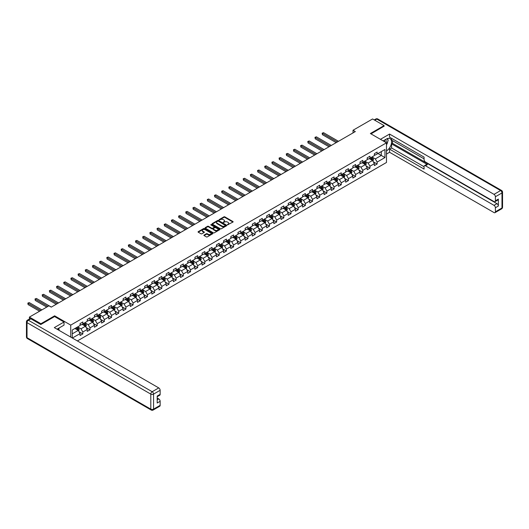 <?xml version="1.0" encoding="UTF-8"?>
<svg xmlns="http://www.w3.org/2000/svg" width="529" height="529" viewBox="0 0 529 529"><rect width="100%" height="100%" fill="white"/><g stroke="black" fill="none" stroke-linecap="round" stroke-linejoin="round"><path stroke-width="0.79" d="M227.516 224.838L232.952 222.068A0.641 0.37 0 0 0 232.952 221.545L224.818 216.85A0.641 0.37 0 0 0 223.912 216.85L219.118 219.621L219.118 219.985L220.368 219.628A2.043 1.177 0 0 1 223.258 219.628L223.939 220.018A2.043 1.177 0 0 1 224.534 220.851A2.043 1.177 0 0 1 223.939 221.691L223.317 222.411L224.574 222.054A2.043 1.177 0 0 1 227.463 222.054L228.138 222.444A2.043 1.177 0 0 1 228.74 223.278A2.043 1.177 0 0 1 228.138 224.111L227.516 224.468M204.088 235.055A0.641 0.37 0 0 0 204.088 235.57L206.37 236.893A0.641 0.37 0 0 0 207.269 236.893L212.598 233.811A0.641 0.37 0 0 0 212.598 233.289L204.472 228.601A0.641 0.37 0 0 0 203.566 228.601L198.236 231.676A0.641 0.37 0 0 0 198.236 232.198L200.994 233.785A0.641 0.37 0 0 0 201.899 233.785L204.181 232.469A0.641 0.37 0 0 0 204.181 231.947L202.812 231.16A1.706 0.985 0 0 1 202.309 230.459A1.706 0.985 0 0 1 203.367 229.553A1.706 0.985 0 0 1 205.226 229.765L210.582 232.853A1.706 0.985 0 0 1 211.084 233.553A1.706 0.985 0 0 1 210.026 234.466A1.706 0.985 0 0 1 208.162 234.248L207.269 233.732A0.641 0.37 0 0 0 206.37 233.732L204.088 235.055L204.088 235.57L206.37 234.268L206.37 233.732M54.632 316.587L54.632 315.82L40.918 323.735L29.412 317.089L29.412 319.007M54.632 315.82L70.734 325.117L386.481 142.817L386.481 162.476L77.386 340.934M384.087 126.325L384.087 125.604L370.379 133.52L386.481 142.817M384.087 125.604L372.588 118.965L353.028 130.253L353.028 132.911M29.412 317.089L48.972 305.802L51.273 307.131L355.329 131.582L353.028 130.253M220.414 228.779A0.641 0.37 0 0 0 221.32 228.779L226.65 225.704A0.641 0.37 0 0 0 226.65 225.182L218.517 220.487A0.641 0.37 0 0 0 217.617 220.487L212.288 223.562A0.641 0.37 0 0 0 212.288 224.084L220.414 228.779M210.906 224.931L211.362 224.997L211.362 224.461L219.628 229.236A0.641 0.37 0 0 1 219.628 229.758L214.298 232.833A0.641 0.37 0 0 1 213.392 232.833L205.265 228.144L205.265 227.622A0.641 0.37 0 0 0 205.265 228.144M205.265 227.622L207.54 226.306A0.641 0.37 0 0 1 208.446 226.306L211.745 228.204A0.641 0.37 0 0 0 212.645 228.204L214.159 227.331A0.641 0.37 0 0 0 214.159 226.809L210.727 224.832L211.362 224.461M70.734 337.099L70.734 325.117M78.993 331.716L82.835 333.938L82.835 331.994L87.252 329.448L87.252 331.385L90.016 329.792L90.016 327.854L94.433 325.302L94.433 327.239L97.191 325.646L97.191 323.708L101.608 321.156L101.608 323.093L104.372 321.5L104.372 319.562L108.789 317.01L108.789 318.954L111.546 317.36L111.546 315.416L115.97 312.87L115.97 314.808L118.727 313.214L118.727 311.277L123.145 308.724L123.145 310.662L125.909 309.068L125.909 307.131L130.326 304.578L130.326 306.516L133.083 304.922L133.083 302.985L137.5 300.432L137.5 302.376L140.264 300.783L140.264 298.839L144.681 296.293L144.681 298.23L147.439 296.637L147.439 294.699L151.856 292.147L151.856 294.084L154.62 292.491L154.62 290.553L159.037 288.001L159.037 289.945L161.795 288.345L161.795 286.407L166.212 283.861L166.212 285.799L168.976 284.205L168.976 282.261L173.393 279.715L173.393 281.653L176.15 280.059L176.15 278.122L180.568 275.569L180.568 277.507L183.332 275.913L183.332 273.976L187.749 271.423L187.749 273.367L190.513 271.774L190.513 269.83L194.93 267.284L194.93 269.221L197.687 267.628L197.687 265.69L202.104 263.138L202.104 265.075L204.868 263.482L204.868 261.544L209.286 258.992L209.286 260.929L212.043 259.336L212.043 257.398L216.46 254.846L216.46 256.79L219.224 255.196L219.224 253.252L223.641 250.706L223.641 252.644L226.399 251.05L226.399 249.113L230.816 246.56L230.816 248.498L233.58 246.904L233.58 244.967L237.997 242.414L237.997 244.352L240.755 242.758L240.755 240.821L245.172 238.268L245.172 240.212L247.936 238.619L247.936 236.675L252.353 234.129L252.353 236.066L255.11 234.473L255.11 232.535L259.527 229.983L259.527 231.92L262.291 230.327L262.291 228.389L266.709 225.837L266.709 227.774L269.473 226.181L269.473 224.243L273.89 221.691L273.89 223.635L276.647 222.041L276.647 220.097L281.064 217.551L281.064 219.489L283.828 217.895L283.828 215.958L288.245 213.405L288.245 215.343L291.003 213.749L291.003 211.812L295.42 209.259L295.42 211.203L298.184 209.61L298.184 207.666L302.601 205.12L302.601 207.057L305.359 205.464L305.359 203.52L309.776 200.974L309.776 202.911L312.54 201.318L312.54 199.38L316.957 196.828L316.957 198.765L319.714 197.172L319.714 195.234L324.132 192.682L324.132 194.626L326.896 193.032L326.896 191.088L331.313 188.542L331.313 190.48L334.07 188.886L334.07 186.949L338.487 184.396L338.487 186.334L341.251 184.74L341.251 182.803L345.668 180.25L345.668 182.188L348.432 180.594L348.432 178.657L352.85 176.104L352.85 178.048L355.607 176.455L355.607 174.51L360.024 171.965L360.024 173.902L362.788 172.309L362.788 170.371L367.205 167.819L367.205 169.756L369.963 168.162L369.963 166.225L374.38 163.673L374.38 165.61L377.144 164.016L377.144 162.079L384.967 157.563L384.967 149.489L381.283 151.611L381.283 155.44L384.967 157.563M82.835 333.938L80.077 335.531L80.077 333.587L72.367 338.038M72.255 337.971L72.255 330.03L80.077 325.514L80.077 323.576L82.835 321.982L82.835 323.92L87.252 321.368L87.252 319.43L90.016 317.836L90.016 319.774L94.433 317.228L94.433 315.284L97.191 313.69L97.191 315.628L101.608 313.082L101.608 311.138L104.372 309.544L104.372 311.488L108.789 308.936L108.789 306.999L111.546 305.405L111.546 307.342L115.97 304.79L115.97 302.853L118.727 301.259L118.727 303.196L123.145 300.651L123.145 298.706L125.909 297.113L125.909 299.057L130.326 296.505L130.326 294.567L133.083 292.967L133.083 294.911L137.5 292.358L137.5 290.421L140.264 288.827L140.264 290.765L144.681 288.212L144.681 286.275L147.439 284.681L147.439 286.619L151.856 284.073L151.856 282.129L154.62 280.535L154.62 282.479L159.037 279.927L159.037 277.989L161.795 276.396L161.795 278.333L166.212 275.781L166.212 273.843L168.976 272.25L168.976 274.187L173.393 271.635L173.393 269.697L176.15 268.104L176.15 270.041L180.568 267.495L180.568 265.551L183.332 263.958L183.332 265.902L187.749 263.349L187.749 261.412L190.513 259.818L190.513 261.756L194.93 259.203L194.93 257.266L197.687 255.672L197.687 257.61L202.104 255.057L202.104 253.12L204.868 251.526L204.868 253.464L209.286 250.918L209.286 248.974L212.043 247.38L212.043 249.324L216.46 246.772L216.46 244.834L219.224 243.241L219.224 245.178L223.641 242.626L223.641 240.688L226.399 239.095L226.399 241.032L230.816 238.486L230.816 236.542L233.58 234.949L233.58 236.886L237.997 234.34L237.997 232.403L240.755 230.803L240.755 232.747L245.172 230.194L245.172 228.257L247.936 226.663L247.936 228.601L252.353 226.048L252.353 224.111L255.11 222.517L255.11 224.455L259.527 221.909L259.527 219.965L262.291 218.371L262.291 220.315L266.709 217.763L266.709 215.825L269.473 214.232L269.473 216.169L273.89 213.617L273.89 211.679L276.647 210.086L276.647 212.023L281.064 209.471L281.064 207.533L283.828 205.94L283.828 207.877L288.245 205.331L288.245 203.387L291.003 201.794L291.003 203.738L295.42 201.185L295.42 199.248L298.184 197.654L298.184 199.592L302.601 197.039L302.601 195.102L305.359 193.508L305.359 195.446L309.776 192.893L309.776 190.956L312.54 189.362L312.54 191.3L316.957 188.754L316.957 186.81L319.714 185.216L319.714 187.16L324.132 184.608L324.132 182.67L326.896 181.077L326.896 183.014L331.313 180.462L331.313 178.524L334.07 176.931L334.07 178.868L338.487 176.322L338.487 174.378L341.251 172.785L341.251 174.722L345.668 172.176L345.668 170.232L348.432 168.639L348.432 170.583L352.85 168.03L352.85 166.093L355.607 164.499L355.607 166.437L360.024 163.884L360.024 161.947L362.788 160.353L362.788 162.291L367.205 159.745L367.205 157.801L369.963 156.207L369.963 158.151L374.38 155.599L374.38 153.661L377.144 152.068L377.144 154.005L384.967 149.489M82.101 324.343L85.414 326.254L80.997 328.807L77.684 326.896M80.077 324.449L80.997 324.985L82.835 323.92M80.997 328.807L82.835 331.994M85.414 326.254L87.252 329.448M89.275 320.197L92.595 322.115L88.178 324.661L84.858 322.75M87.252 320.31L88.178 320.839L90.016 319.774M88.178 324.661L90.016 327.854M92.595 322.115L94.433 325.302M96.457 316.058L99.769 317.969L95.352 320.521L92.039 318.603M94.433 316.163L95.352 316.692L97.191 315.628M95.352 320.521L97.191 323.708M99.769 317.969L101.608 321.156M103.638 311.912L106.951 313.823L102.533 316.375L99.221 314.464M101.608 312.017L102.533 312.546L104.372 311.488M102.533 316.375L104.372 319.562M106.951 313.823L108.789 317.01M110.812 307.766L114.125 309.683L109.708 312.229L106.395 310.318M108.789 307.871L109.708 308.407L111.546 307.342M109.708 312.229L111.546 315.416M114.125 309.683L115.97 312.87M117.993 303.626L121.306 305.537L116.889 308.083L113.576 306.172M115.97 303.732L116.889 304.261L118.727 303.196M116.889 308.083L118.727 311.277M121.306 305.537L123.145 308.724M125.168 299.48L128.481 301.391L124.064 303.944L120.751 302.026M123.145 299.586L124.064 300.115L125.909 299.057M124.064 303.944L125.909 307.131M128.481 301.391L130.326 304.578M132.349 295.334L135.662 297.245L131.245 299.798L127.932 297.887M130.326 295.44L131.245 295.969L133.083 294.911M131.245 299.798L133.083 302.985M135.662 297.245L137.5 300.432M139.524 291.188L142.837 293.106L138.419 295.651L135.107 293.74M137.5 291.294L138.419 291.829L140.264 290.765M138.419 295.651L140.264 298.839M142.837 293.106L144.681 296.293M146.705 287.049L150.018 288.96L145.601 291.512L142.288 289.594M144.681 287.154L145.601 287.683L147.439 286.619M145.601 291.512L147.439 294.699M150.018 288.96L151.856 292.147M153.879 282.903L157.192 284.814L152.775 287.366L149.462 285.455M151.856 283.008L152.775 283.537L154.62 282.479M152.775 287.366L154.62 290.553M157.192 284.814L159.037 288.001M161.061 278.757L164.374 280.668L159.956 283.22L156.644 281.309M159.037 278.862L159.956 279.398L161.795 278.333M159.956 283.22L161.795 286.407M164.374 280.668L166.212 283.861M168.242 274.611L171.555 276.528L167.138 279.074L163.818 277.163M166.212 274.716L167.138 275.252L168.976 274.187M167.138 279.074L168.976 282.261M171.555 276.528L173.393 279.715M175.416 270.471L178.729 272.382L174.312 274.935L170.999 273.017M173.393 270.577L174.312 271.106L176.15 270.041M174.312 274.935L176.15 278.122M178.729 272.382L180.568 275.569M182.598 266.325L185.91 268.236L181.493 270.788L178.18 268.877M180.568 266.431L181.493 266.96L183.332 265.902M181.493 270.788L183.332 273.976M185.91 268.236L187.749 271.423M189.772 262.179L193.085 264.09L188.668 266.642L185.355 264.731M187.749 262.285L188.668 262.82L190.513 261.756M188.668 266.642L190.513 269.83M193.085 264.09L194.93 267.284M196.953 258.033L200.266 259.951L195.849 262.496L192.536 260.585M194.93 258.145L195.849 258.674L197.687 257.61M195.849 262.496L197.687 265.69M200.266 259.951L202.104 263.138M204.128 253.894L207.441 255.805L203.024 258.357L199.711 256.439M202.104 253.999L203.024 254.528L204.868 253.464M203.024 258.357L204.868 261.544M207.441 255.805L209.286 258.992M211.309 249.748L214.622 251.659L210.205 254.211L206.892 252.3M209.286 249.853L210.205 250.382L212.043 249.324M210.205 254.211L212.043 257.398M214.622 251.659L216.46 254.846M218.484 245.601L221.796 247.519L217.379 250.065L214.066 248.154M216.46 245.707L217.379 246.243L219.224 245.178M217.379 250.065L219.224 253.252M221.796 247.519L223.641 250.706M225.665 241.462L228.978 243.373L224.561 245.919L221.248 244.008M223.641 241.568L224.561 242.097L226.399 241.032M224.561 245.919L226.399 249.113M228.978 243.373L230.816 246.56M232.839 237.316L236.152 239.227L231.735 241.779L228.422 239.862M230.816 237.422L231.735 237.951L233.58 236.886M231.735 241.779L233.58 244.967M236.152 239.227L237.997 242.414M240.021 233.17L243.333 235.081L238.916 237.633L235.603 235.722M237.997 233.276L238.916 233.805L240.755 232.747M238.916 237.633L240.755 240.821M243.333 235.081L245.172 238.268M247.202 229.024L250.515 230.942L246.097 233.487L242.785 231.576M245.172 229.13L246.097 229.665L247.936 228.601M246.097 233.487L247.936 236.675M250.515 230.942L252.353 234.129M254.376 224.885L257.689 226.796L253.272 229.348L249.959 227.43M252.353 224.99L253.272 225.519L255.11 224.455M253.272 229.348L255.11 232.535M257.689 226.796L259.527 229.983M261.557 220.738L264.87 222.649L260.453 225.202L257.14 223.291M259.527 220.844L260.453 221.373L262.291 220.315M260.453 225.202L262.291 228.389M264.87 222.649L266.709 225.837M268.732 216.592L272.045 218.503L267.628 221.056L264.315 219.145M266.709 216.698L267.628 217.234L269.473 216.169M267.628 221.056L269.473 224.243M272.045 218.503L273.89 221.691M275.913 212.446L279.226 214.364L274.809 216.91L271.496 214.999M273.89 212.552L274.809 213.088L276.647 212.023M274.809 216.91L276.647 220.097M279.226 214.364L281.064 217.551M283.088 208.307L286.401 210.218L281.983 212.77L278.671 210.853M281.064 208.413L281.983 208.942L283.828 207.877M281.983 212.77L283.828 215.958M286.401 210.218L288.245 213.405M290.269 204.161L293.582 206.072L289.165 208.624L285.852 206.713M288.245 204.267L289.165 204.796L291.003 203.738M289.165 208.624L291.003 211.812M293.582 206.072L295.42 209.259M297.443 200.015L300.756 201.926L296.339 204.478L293.026 202.567M295.42 200.121L296.339 200.656L298.184 199.592M296.339 204.478L298.184 207.666M300.756 201.926L302.601 205.12M304.625 195.869L307.938 197.786L303.52 200.332L300.207 198.421M302.601 195.975L303.52 196.51L305.359 195.446M303.52 200.332L305.359 203.52M307.938 197.786L309.776 200.974M311.799 191.729L315.119 193.64L310.695 196.193L307.382 194.275M309.776 191.835L310.695 192.364L312.54 191.3M310.695 196.193L312.54 199.38M315.119 193.64L316.957 196.828M318.98 187.583L322.293 189.494L317.876 192.047L314.563 190.136M316.957 187.689L317.876 188.218L319.714 187.16M317.876 192.047L319.714 195.234M322.293 189.494L324.132 192.682M326.162 183.437L329.474 185.348L325.057 187.901L321.744 185.99M324.132 183.543L325.057 184.079L326.896 183.014M325.057 187.901L326.896 191.088M329.474 185.348L331.313 188.542M333.336 179.291L336.649 181.209L332.232 183.755L328.919 181.844M331.313 179.404L332.232 179.933L334.07 178.868M332.232 183.755L334.07 186.949M336.649 181.209L338.487 184.396M340.517 175.152L343.83 177.063L339.413 179.615L336.1 177.698M338.487 175.258L339.413 175.787L341.251 174.722M339.413 179.615L341.251 182.803M343.83 177.063L345.668 180.25M347.692 171.006L351.005 172.917L346.588 175.469L343.275 173.558M345.668 171.112L346.588 171.641L348.432 170.583M346.588 175.469L348.432 178.657M351.005 172.917L352.85 176.104M354.873 166.86L358.186 168.777L353.769 171.323L350.456 169.412M352.85 166.966L353.769 167.501L355.607 166.437M353.769 171.323L355.607 174.51M358.186 168.777L360.024 171.965M362.048 162.72L365.36 164.631L360.943 167.177L357.63 165.266M360.024 162.826L360.943 163.355L362.788 162.291M360.943 167.177L362.788 170.371M365.36 164.631L367.205 167.819M369.229 158.574L372.542 160.485L368.124 163.038L364.812 161.12M367.205 158.68L368.124 159.209L369.963 158.151M368.124 163.038L369.963 166.225M372.542 160.485L374.38 163.673M377.971 153.522L381.283 155.44L375.299 158.892L371.986 156.981M374.38 154.534L375.299 155.063L377.144 154.005M375.299 158.892L377.144 162.079M40.918 323.735L40.918 324.449M72.255 333.852L78.232 330.4L74.92 328.489M78.232 330.4L80.077 333.587M373.302 161.801L377.144 164.016M366.121 165.947L369.963 168.162M358.946 170.087L362.788 172.309M351.765 174.233L355.607 176.455M344.591 178.379L348.432 180.594M337.409 182.525L341.251 184.74M330.228 186.664L334.07 188.886M323.054 190.81L326.896 193.032M315.873 194.956L319.714 197.172M308.698 199.102L312.54 201.318M301.517 203.242L305.359 205.464M294.342 207.388L298.184 209.61M287.161 211.534L291.003 213.749M279.986 215.68L283.828 217.895M272.805 219.819L276.647 222.041M265.624 223.965L269.473 226.181M258.45 228.111L262.291 230.327M251.268 232.251L255.11 234.473M244.094 236.397L247.936 238.619M236.913 240.543L240.755 242.758M229.738 244.689L233.58 246.904M222.557 248.828L226.399 251.05M215.382 252.974L219.224 255.196M208.201 257.12L212.043 259.336M201.027 261.266L204.868 263.482M193.845 265.406L197.687 267.628M186.664 269.552L190.513 271.774M179.49 273.698L183.332 275.913M172.309 277.844L176.15 280.059M165.134 281.983L168.976 284.205M157.953 286.129L161.795 288.345M150.778 290.276L154.62 292.491M143.597 294.415L147.439 296.637M136.422 298.561L140.264 300.783M129.241 302.707L133.083 304.922M122.067 306.853L125.909 309.068M114.886 310.992L118.727 313.214M107.704 315.139L111.546 317.36M100.53 319.285L104.372 321.5M93.349 323.431L97.191 325.646M86.174 327.57L90.016 329.792M227.695 224.898L228.138 224.646A2.043 1.177 0 0 0 228.74 223.807L228.74 223.278M224.534 220.851L224.534 221.387A2.043 1.177 0 0 1 223.939 222.22L223.496 222.471M232.939 222.068L224.818 217.379A0.641 0.37 0 0 0 223.912 217.379L219.297 220.051M226.65 225.182L226.65 225.704L218.517 221.016A0.641 0.37 0 0 0 217.617 221.016L212.294 224.091L212.288 223.562M225.519 225.625L218.384 221.142L217.095 221.519A2.043 1.177 0 0 0 216.5 222.352A2.043 1.177 0 0 0 217.095 223.185L221.975 226.002A2.043 1.177 0 0 0 224.865 226.002L225.519 225.625L225.519 226.154L225.519 225.79M216.5 222.352L216.5 222.881A2.043 1.177 0 0 0 217.095 223.721L217.095 223.185M225.519 226.154L224.865 226.538A2.043 1.177 0 0 1 221.975 226.538L217.095 223.721M205.272 228.144L207.54 226.835L207.54 226.306M214.344 227.073L214.344 227.602A0.641 0.37 0 0 1 214.159 227.867L212.645 228.74A0.641 0.37 0 0 1 211.745 228.74L208.446 226.835A0.641 0.37 0 0 0 207.54 226.835M211.362 224.997L219.614 229.765M215.164 230.181A1.706 0.985 0 0 0 217.029 230.393A1.706 0.985 0 0 0 218.08 229.487A1.706 0.985 0 0 0 217.584 228.786L215.693 227.695A0.641 0.37 0 0 0 214.794 227.695L213.28 228.574A0.641 0.37 0 0 0 213.28 229.09L215.164 230.181L215.164 230.71A1.706 0.985 0 0 0 217.029 230.928A1.706 0.985 0 0 0 218.08 230.016L218.08 229.487M213.094 228.832L213.094 229.361A0.641 0.37 0 0 0 213.28 229.626L213.28 229.09M215.164 230.71L213.28 229.626M211.084 233.553L211.084 234.083A1.706 0.985 0 0 1 210.026 234.995A1.706 0.985 0 0 1 208.162 234.783L207.269 234.268A0.641 0.37 0 0 0 206.37 234.268M202.309 230.459L202.309 230.994A1.706 0.985 0 0 0 202.812 231.689L202.812 231.16M204.168 232.476L202.812 231.689M212.598 233.289L212.598 233.811L204.472 229.13A0.641 0.37 0 0 0 203.566 229.13L198.249 232.198L198.236 231.676M372.905 161.114L373.454 159.738A1.726 0.998 -120 0 0 372.899 158.27L371.953 157.001M370.293 159.189L369.652 158.33M338.487 141.303L323.55 132.68L322.399 133.341L322.399 134.67L336.193 142.632M370.525 157.827L371.477 159.09A1.726 0.998 60 0 1 371.966 160.128L372.522 159.811A1.726 0.998 -120 0 0 372.026 158.773L371.08 157.503M370.644 157.754L371.702 159.163A0.879 0.509 60 0 1 371.861 159.427L372.522 159.811M322.399 134.67L322.148 133.196L337.337 141.97M322.148 133.196L323.55 132.68M386.064 142.579A4.232 2.44 120 0 0 385.436 139.57M384.715 141.798A2.896 1.673 120 0 0 384.12 140.344A2.896 1.673 120 0 0 384.107 140.337M387.056 138.691L388.187 140.297L386.481 144.681M58.117 328.549L59.182 330.427M383.148 140.893L386.388 139.021A7.32 4.225 120 0 1 390.052 138.658A7.32 4.225 120 0 1 391.189 144.463A7.32 4.225 120 0 1 386.481 150.924M386.481 154.058L389.569 152.279L389.569 149.145L424.079 169.068L424.079 166.569A1.951 1.124 -120 0 1 424.483 165.676A1.951 1.124 -120 0 1 425.455 165.775L494.02 205.358L496.962 203.658A1.951 1.124 60 0 1 498.344 206.046L498.344 199.089A1.951 1.124 60 0 1 497.941 199.982L494.992 201.681A1.951 1.124 -120 0 0 495.395 200.789L495.395 196.748A1.951 1.124 -120 0 0 494.02 194.355L500.599 190.559L376.82 119.098L374.816 120.255M392.511 140.641L392.511 143.352L391.592 143.881L391.592 147.975L389.569 149.145M391.592 138.353L391.592 140.112L424.079 158.865M494.992 201.681A1.951 1.124 -120 0 1 494.02 201.582L425.455 162A1.951 1.124 -120 0 1 424.079 159.606L424.079 157.113L389.569 137.19L389.569 134.055L494.02 194.355M380.43 139.325L389.569 134.055M389.569 152.279L494.02 212.579A1.951 1.124 -120 0 0 494.992 212.678A1.951 1.124 -120 0 0 495.395 211.785L495.395 207.745A1.951 1.124 -120 0 0 494.02 205.358M384.087 126.16L371.001 133.877M391.592 143.881L427.478 164.605L425.455 165.775M392.511 143.352L496.962 203.658M391.592 147.975L424.079 166.728M424.483 165.676L426.506 164.506A1.951 1.124 60 0 1 427.478 164.605M386.481 144.893A7.32 4.225 120 0 0 387.817 141.25M387.936 139.94A7.32 4.225 120 0 0 387.75 138.446M30.887 318.822L28.401 320.25A1.951 1.124 -120 0 0 27.429 320.157L29.908 318.723A1.951 1.124 60 0 1 30.887 318.822L40.779 324.528L54.586 316.56L64.016 322.009L64.016 325.143L57.482 328.912A7.32 4.225 120 0 0 57.039 329.19M64.016 322.009L54.308 327.61L158.76 387.916A1.951 1.124 60 0 1 160.142 390.309L160.142 394.343A1.951 1.124 60 0 1 159.738 395.242L157.192 396.704M59.003 329.798L59.003 328.04M157.192 399.818L158.76 398.912A1.951 1.124 60 0 1 160.142 401.306L160.142 405.346A1.951 1.124 60 0 1 159.738 406.239L153.159 410.035A1.951 1.124 -120 0 0 153.562 409.142L160.142 405.346M160.142 394.343L157.192 396.049L157.192 403.005L160.142 401.306M158.76 398.912L157.192 398.013M365.724 165.26L366.273 163.884A1.726 0.998 -120 0 0 365.724 162.41L364.772 161.147M363.119 163.335L362.471 162.476M331.313 145.449L316.368 136.826L315.224 137.487L315.224 138.816L329.012 146.778M363.35 161.967L364.296 163.236A1.726 0.998 60 0 1 364.792 164.274L365.341 163.957A1.726 0.998 -120 0 0 364.851 162.919L363.899 161.649M363.469 161.9L364.521 163.302A0.879 0.509 60 0 1 364.679 163.573L365.341 163.957M315.224 138.816L314.967 137.342L330.162 146.116M314.967 137.342L316.368 136.826M358.55 169.406L359.098 168.024A1.726 0.998 -120 0 0 358.543 166.556L357.597 165.286M355.938 167.481L355.296 166.615M324.132 149.595L309.194 140.965L308.043 141.633L308.043 142.962L321.83 150.924M356.169 166.113L357.121 167.382A1.726 0.998 60 0 1 357.611 168.42L358.166 168.096A1.726 0.998 -120 0 0 357.67 167.065L356.718 165.795M356.288 166.046L357.339 167.448A0.879 0.509 60 0 1 357.505 167.719L358.166 168.096M308.043 142.962L307.792 141.488L322.981 150.256M307.792 141.488L309.194 140.965M351.368 173.552L351.917 172.17A1.726 0.998 -120 0 0 351.368 170.702L350.416 169.432M348.763 171.621L348.115 170.761M316.957 153.741L302.013 145.111L300.862 145.779L300.862 147.102L314.656 155.063M348.988 170.259L349.94 171.522A1.726 0.998 60 0 1 350.436 172.56L350.985 172.242A1.726 0.998 -120 0 0 350.496 171.204L349.543 169.941M349.114 170.186L350.165 171.594A0.879 0.509 60 0 1 350.324 171.859L350.985 172.242M300.862 147.102L300.611 145.627L315.806 154.402M300.611 145.627L302.013 145.111M344.194 177.691L344.736 176.316A1.726 0.998 -120 0 0 344.187 174.848L343.242 173.578M341.582 175.767L340.941 174.907M309.776 157.88L294.838 149.257L293.688 149.919L293.688 151.248L307.475 159.209M341.813 174.398L342.766 175.668A1.726 0.998 60 0 1 343.255 176.706L343.81 176.388A1.726 0.998 -120 0 0 343.314 175.35L342.362 174.081M341.932 174.332L342.984 175.74A0.879 0.509 60 0 1 343.149 176.005L343.81 176.388M293.688 151.248L293.436 149.773L308.625 158.548M293.436 149.773L294.838 149.257M337.013 181.837L337.562 180.455A1.726 0.998 -120 0 0 337.013 178.987L336.06 177.724M334.407 179.913L333.759 179.053M302.601 162.026L287.657 153.403L286.506 154.065L286.506 155.394L300.3 163.355M334.632 178.544L335.584 179.814A1.726 0.998 60 0 1 336.08 180.852L336.629 180.534A1.726 0.998 -120 0 0 336.133 179.496L335.188 178.227M334.758 178.478L335.809 179.88A0.879 0.509 60 0 1 335.968 180.151L336.629 180.534M286.506 155.394L286.255 153.919L301.451 162.694M286.255 153.919L287.657 153.403M329.838 185.983L330.38 184.601A1.726 0.998 -120 0 0 329.832 183.133L328.886 181.864M327.226 184.059L326.585 183.193M295.42 166.172L280.482 157.543L279.332 158.211L279.332 159.54L293.119 167.501M327.458 182.69L328.403 183.96A1.726 0.998 60 0 1 328.899 184.998L329.455 184.674A1.726 0.998 -120 0 0 328.959 183.636L328.006 182.373M327.577 182.617L328.628 184.026A0.879 0.509 60 0 1 328.787 184.29L329.455 184.674M279.332 159.54L279.074 158.065L294.269 166.833M279.074 158.065L280.482 157.543M322.657 190.123L323.206 188.747A1.726 0.998 -120 0 0 322.657 187.279L321.705 186.01M320.052 188.198L319.404 187.339M288.245 170.318L273.301 161.689L272.151 162.357L272.151 163.679L285.944 171.641M320.276 186.836L321.229 188.099A1.726 0.998 60 0 1 321.725 189.137L322.273 188.82A1.726 0.998 -120 0 0 321.777 187.782L320.832 186.512M320.395 186.763L321.453 188.172A0.879 0.509 60 0 1 321.612 188.436L322.273 188.82M272.151 163.679L271.899 162.205L287.095 170.979M271.899 162.205L273.301 161.689M315.476 194.269L316.025 192.893A1.726 0.998 -120 0 0 315.476 191.425L314.524 190.156M312.87 192.344L312.222 191.485M281.064 174.458L266.127 165.835L264.976 166.496L264.976 167.825L278.763 175.787M313.102 190.976L314.047 192.245A1.726 0.998 60 0 1 314.543 193.283L315.092 192.966A1.726 0.998 -120 0 0 314.603 191.928L313.651 190.658M313.221 190.909L314.272 192.318A0.879 0.509 60 0 1 314.431 192.582L315.092 192.966M264.976 167.825L264.718 166.351L279.914 175.125M264.718 166.351L266.127 165.835M308.301 198.415L308.85 197.033A1.726 0.998 -120 0 0 308.295 195.565L307.349 194.302M305.689 196.49L305.048 195.624M273.89 178.604L258.946 169.981L257.795 170.642L257.795 171.971L271.589 179.933M305.921 195.122L306.873 196.391A1.726 0.998 60 0 1 307.362 197.429L307.918 197.112A1.726 0.998 -120 0 0 307.422 196.074L306.476 194.804M306.04 195.056L307.098 196.457A0.879 0.509 60 0 1 307.256 196.728L307.918 197.112M257.795 171.971L257.544 170.497L272.739 179.265M257.544 170.497L258.946 169.981M301.12 202.561L301.669 201.179A1.726 0.998 -120 0 0 301.12 199.711L300.168 198.441M298.515 200.63L297.867 199.77M266.709 182.75L251.771 174.12L250.62 174.788L250.62 176.117L264.407 184.079M298.746 199.268L299.692 200.537A1.726 0.998 60 0 1 300.188 201.569L300.737 201.251A1.726 0.998 -120 0 0 300.247 200.213L299.295 198.95M298.865 199.195L299.917 200.603A0.879 0.509 60 0 1 300.075 200.868L300.737 201.251M250.62 176.117L250.362 174.643L265.558 183.411M250.362 174.643L251.771 174.12M293.945 206.7L294.494 205.325A1.726 0.998 -120 0 0 293.939 203.857L292.993 202.587M291.334 204.776L290.692 203.916M259.527 186.889L244.59 178.266L243.439 178.928L243.439 180.257L257.233 188.218M291.565 203.414L292.517 204.677A1.726 0.998 60 0 1 293.006 205.715L293.562 205.397A1.726 0.998 -120 0 0 293.066 204.359L292.12 203.09M291.684 203.341L292.742 204.749A0.879 0.509 60 0 1 292.901 205.014L293.562 205.397M243.439 180.257L243.188 178.782L258.377 187.557M243.188 178.782L244.59 178.266M286.764 210.846L287.313 209.471A1.726 0.998 -120 0 0 286.764 208.003L285.812 206.733M284.159 208.922L283.511 208.062M252.353 191.035L237.409 182.412L236.258 183.074L236.258 184.403L250.052 192.364M284.384 207.553L285.336 208.823A1.726 0.998 60 0 1 285.832 209.861L286.381 209.544A1.726 0.998 -120 0 0 285.891 208.505L284.939 207.236M284.509 207.487L285.561 208.895A0.879 0.509 60 0 1 285.72 209.16L286.381 209.544M236.258 184.403L236.007 182.928L251.202 191.703M236.007 182.928L237.409 182.412M279.59 214.992L280.139 213.61A1.726 0.998 -120 0 0 279.583 212.142L278.638 210.879M276.978 213.068L276.336 212.202M245.172 195.181L230.234 186.552L229.083 187.22L229.083 188.549L242.871 196.51M277.209 211.699L278.161 212.969A1.726 0.998 60 0 1 278.651 214.007L279.206 213.683A1.726 0.998 -120 0 0 278.71 212.651L277.758 211.382M277.328 211.633L278.38 213.035A0.879 0.509 60 0 1 278.545 213.306L279.206 213.683M229.083 188.549L228.832 187.074L244.021 195.842M228.832 187.074L230.234 186.552M272.409 219.138L272.957 217.756A1.726 0.998 -120 0 0 272.409 216.288L271.456 215.019M269.803 217.207L269.155 216.348M237.997 199.327L223.053 190.698L221.902 191.366L221.902 192.695L235.696 200.656M270.028 215.845L270.98 217.115A1.726 0.998 60 0 1 271.476 218.146L272.025 217.829A1.726 0.998 -120 0 0 271.536 216.791L270.584 215.528M270.154 215.772L271.205 217.181A0.879 0.509 60 0 1 271.364 217.445L272.025 217.829M221.902 192.695L221.651 191.22L236.847 199.988M221.651 191.22L223.053 190.698M265.234 223.278L265.776 221.902A1.726 0.998 -120 0 0 265.227 220.434L264.282 219.165M262.622 221.353L261.981 220.494M230.816 203.467L215.878 194.844L214.728 195.505L214.728 196.834L228.515 204.796M262.853 219.991L263.799 221.254A1.726 0.998 60 0 1 264.295 222.292L264.85 221.975A1.726 0.998 -120 0 0 264.355 220.937L263.402 219.667M262.973 219.919L264.024 221.327A0.879 0.509 60 0 1 264.189 221.591L264.85 221.975M214.728 196.834L214.476 195.36L229.665 204.134M214.476 195.36L215.878 194.844M258.053 227.424L258.602 226.048A1.726 0.998 -120 0 0 258.053 224.574L257.101 223.311M255.447 225.499L254.799 224.64M223.641 207.613L208.697 198.99L207.547 199.651L207.547 200.98L221.34 208.942M255.672 224.131L256.625 225.4A1.726 0.998 60 0 1 257.12 226.438L257.669 226.121A1.726 0.998 -120 0 0 257.173 225.083L256.228 223.813M255.791 224.065L256.849 225.466A0.879 0.509 60 0 1 257.008 225.738L257.669 226.121M207.547 200.98L207.295 199.506L222.491 208.281M207.295 199.506L208.697 198.99M250.878 231.57L251.42 230.188A1.726 0.998 -120 0 0 250.872 228.72L249.919 227.45M248.266 229.646L247.625 228.779M216.46 211.759L201.523 203.129L200.372 203.797L200.372 205.126L214.159 213.088M248.498 228.277L249.443 229.546A1.726 0.998 60 0 1 249.939 230.584L250.495 230.26A1.726 0.998 -120 0 0 249.999 229.229L249.047 227.959M248.617 228.211L249.668 229.612A0.879 0.509 60 0 1 249.827 229.884L250.495 230.26M200.372 205.126L200.114 203.652L215.31 212.42M200.114 203.652L201.523 203.129M243.697 235.716L244.246 234.334A1.726 0.998 -120 0 0 243.697 232.866L242.745 231.596M241.092 233.785L240.444 232.925M209.286 215.905L194.341 207.275L193.191 207.943L193.191 209.266L206.984 217.234M241.317 232.423L242.269 233.686A1.726 0.998 60 0 1 242.758 234.724L243.314 234.407A1.726 0.998 -120 0 0 242.818 233.368L241.872 232.105M241.436 232.35L242.494 233.758A0.879 0.509 60 0 1 242.652 234.023L243.314 234.407M193.191 209.266L192.94 207.798L208.135 216.566M192.94 207.798L194.341 207.275M236.516 239.855L237.065 238.48A1.726 0.998 -120 0 0 236.516 237.012L235.564 235.742M233.911 237.931L233.263 237.071M202.104 220.044L187.167 211.421L186.016 212.083L186.016 213.412L199.803 221.373M234.142 236.562L235.088 237.832A1.726 0.998 60 0 1 235.584 238.87L236.132 238.553A1.726 0.998 -120 0 0 235.643 237.514L234.691 236.245M234.261 236.496L235.312 237.905A0.879 0.509 60 0 1 235.471 238.169L236.132 238.553M186.016 213.412L185.758 211.937L200.954 220.712M185.758 211.937L187.167 211.421M229.341 244.001L229.89 242.619A1.726 0.998 -120 0 0 229.335 241.151L228.389 239.888M226.729 242.077L226.088 241.217M194.93 224.19L179.986 215.567L178.835 216.229L178.835 217.558L192.629 225.519M226.961 240.708L227.913 241.978A1.726 0.998 60 0 1 228.402 243.016L228.958 242.699A1.726 0.998 -120 0 0 228.462 241.66L227.516 240.391M227.08 240.642L228.138 242.044A0.879 0.509 60 0 1 228.297 242.315L228.958 242.699M178.835 217.558L178.584 216.083L193.779 224.858M178.584 216.083L179.986 215.567M222.16 248.147L222.709 246.765A1.726 0.998 -120 0 0 222.16 245.297L221.208 244.028M219.555 246.223L218.907 245.357M187.749 228.336L172.811 219.707L171.661 220.375L171.661 221.704L185.448 229.665M219.786 244.854L220.732 246.124A1.726 0.998 60 0 1 221.228 247.162L221.777 246.838A1.726 0.998 -120 0 0 221.287 245.8L220.335 244.537M219.905 244.782L220.957 246.19A0.879 0.509 60 0 1 221.115 246.461L221.777 246.838M171.661 221.704L171.403 220.229L186.598 228.997M171.403 220.229L172.811 219.707M214.986 252.287L215.534 250.911A1.726 0.998 -120 0 0 214.979 249.443L214.033 248.174M212.374 250.362L211.732 249.503M180.568 232.482L165.63 223.853L164.479 224.521L164.479 225.843L178.266 233.805M212.605 249L213.557 250.263A1.726 0.998 60 0 1 214.047 251.301L214.602 250.984A1.726 0.998 -120 0 0 214.106 249.946L213.161 248.676M212.724 248.928L213.782 250.336A0.879 0.509 60 0 1 213.941 250.601L214.602 250.984M164.479 225.843L164.228 224.369L179.417 233.144M164.228 224.369L165.63 223.853M207.804 256.433L208.353 255.057A1.726 0.998 -120 0 0 207.804 253.589L206.852 252.32M205.199 254.509L204.551 253.649M173.393 236.622L158.449 227.999L157.298 228.66L157.298 229.989L171.092 237.951M205.424 253.14L206.376 254.409A1.726 0.998 60 0 1 206.872 255.447L207.421 255.13A1.726 0.998 -120 0 0 206.932 254.092L205.979 252.822M205.55 253.074L206.601 254.482A0.879 0.509 60 0 1 206.76 254.747L207.421 255.13M157.298 229.989L157.047 228.515L172.242 237.29M157.047 228.515L158.449 227.999M200.63 260.579L201.172 259.197A1.726 0.998 -120 0 0 200.623 257.729L199.678 256.466M198.018 258.655L197.377 257.795M166.212 240.768L151.274 232.145L150.124 232.806L150.124 234.135L163.911 242.097M198.249 257.286L199.202 258.555A1.726 0.998 60 0 1 199.691 259.594L200.246 259.276A1.726 0.998 -120 0 0 199.75 258.238L198.798 256.968M198.368 257.22L199.42 258.621A0.879 0.509 60 0 1 199.585 258.893L200.246 259.276M150.124 234.135L149.872 232.661L165.061 241.429M149.872 232.661L151.274 232.145M193.449 264.725L193.998 263.343A1.726 0.998 -120 0 0 193.449 261.875L192.496 260.605M190.843 262.794L190.195 261.934M159.037 244.914L144.093 236.284L142.942 236.952L142.942 238.281L156.736 246.243M191.068 261.432L192.02 262.701A1.726 0.998 60 0 1 192.516 263.733L193.065 263.416A1.726 0.998 -120 0 0 192.576 262.377L191.624 261.114M191.194 261.359L192.245 262.768A0.879 0.509 60 0 1 192.404 263.032L193.065 263.416M142.942 238.281L142.691 236.807L157.887 245.575M142.691 236.807L144.093 236.284M186.274 268.864L186.816 267.489A1.726 0.998 -120 0 0 186.268 266.021L185.322 264.751M183.662 266.94L183.021 266.08M151.856 249.06L136.918 240.431L135.768 241.092L135.768 242.421L149.555 250.382M183.894 265.578L184.839 266.841A1.726 0.998 60 0 1 185.335 267.879L185.891 267.562A1.726 0.998 -120 0 0 185.395 266.523L184.442 265.254M184.013 265.505L185.064 266.914A0.879 0.509 60 0 1 185.223 267.178L185.891 267.562M135.768 242.421L135.517 240.946L150.705 249.721M135.517 240.946L136.918 240.431M179.093 273.01L179.642 271.635A1.726 0.998 -120 0 0 179.093 270.167L178.141 268.897M176.488 271.086L175.84 270.226M144.681 253.199L129.737 244.577L128.587 245.238L128.587 246.567L142.38 254.528M176.712 269.717L177.665 270.987A1.726 0.998 60 0 1 178.161 272.025L178.709 271.708A1.726 0.998 -120 0 0 178.213 270.669L177.268 269.4M176.831 269.651L177.889 271.06A0.879 0.509 60 0 1 178.048 271.324L178.709 271.708M128.587 246.567L128.335 245.092L143.531 253.867M128.335 245.092L129.737 244.577M171.918 277.156L172.461 275.774A1.726 0.998 -120 0 0 171.912 274.306L170.96 273.043M169.306 275.232L168.665 274.366M137.5 257.345L122.563 248.723L121.412 249.384L121.412 250.713L135.199 258.674M169.538 273.863L170.483 275.133A1.726 0.998 60 0 1 170.979 276.171L171.535 275.847A1.726 0.998 -120 0 0 171.039 274.816L170.087 273.546M169.657 273.797L170.708 275.199A0.879 0.509 60 0 1 170.867 275.47L171.535 275.847M121.412 250.713L121.154 249.238L136.35 258.007M121.154 249.238L122.563 248.723M164.737 281.302L165.286 279.92A1.726 0.998 -120 0 0 164.737 278.452L163.785 277.183M162.132 279.372L161.484 278.512M130.326 261.491L115.382 252.862L114.231 253.53L114.231 254.859L128.025 262.82M162.357 278.009L163.309 279.279A1.726 0.998 60 0 1 163.798 280.31L164.354 279.993A1.726 0.998 -120 0 0 163.858 278.955L162.912 277.692M162.476 277.937L163.534 279.345A0.879 0.509 60 0 1 163.692 279.61L164.354 279.993M114.231 254.859L113.98 253.384L129.175 262.153M113.98 253.384L115.382 252.862M157.556 285.442L158.105 284.066A1.726 0.998 -120 0 0 157.556 282.598L156.604 281.329M154.951 283.518L154.303 282.658M123.145 265.631L108.207 257.008L107.056 257.669L107.056 258.998L120.843 266.96M155.182 282.155L156.128 283.418A1.726 0.998 60 0 1 156.624 284.457L157.173 284.139A1.726 0.998 -120 0 0 156.683 283.101L155.731 281.831M155.301 282.083L156.353 283.491A0.879 0.509 60 0 1 156.511 283.756L157.173 284.139M107.056 258.998L106.798 257.524L121.994 266.299M106.798 257.524L108.207 257.008M150.381 289.588L150.93 288.212A1.726 0.998 -120 0 0 150.375 286.738L149.429 285.475M147.77 287.664L147.128 286.804M115.963 269.777L101.026 261.154L99.875 261.815L99.875 263.144L113.669 271.106M148.001 286.295L148.953 287.564A1.726 0.998 60 0 1 149.442 288.603L149.998 288.285A1.726 0.998 -120 0 0 149.502 287.247L148.556 285.977M148.12 286.229L149.178 287.637A0.879 0.509 60 0 1 149.337 287.902L149.998 288.285M99.875 263.144L99.624 261.67L114.819 270.445M99.624 261.67L101.026 261.154M143.2 293.734L143.749 292.352A1.726 0.998 -120 0 0 143.2 290.884L142.248 289.621M140.595 291.81L139.947 290.943M108.789 273.923L93.851 265.293L92.701 265.961L92.701 267.29L106.488 275.252M140.826 290.441L141.772 291.71A1.726 0.998 60 0 1 142.268 292.749L142.817 292.425A1.726 0.998 -120 0 0 142.327 291.393L141.375 290.123M140.945 290.375L141.997 291.777A0.879 0.509 60 0 1 142.156 292.048L142.817 292.425M92.701 267.29L92.443 265.816L107.638 274.584M92.443 265.816L93.851 265.293M136.026 297.88L136.575 296.498A1.726 0.998 -120 0 0 136.019 295.03L135.074 293.76M133.414 295.949L132.772 295.089M101.608 278.069L86.67 269.44L85.519 270.107L85.519 271.437L99.307 279.398M133.645 294.587L134.597 295.856A1.726 0.998 60 0 1 135.087 296.888L135.642 296.571A1.726 0.998 -120 0 0 135.146 295.532L134.201 294.269M133.764 294.514L134.822 295.923A0.879 0.509 60 0 1 134.981 296.187L135.642 296.571M85.519 271.437L85.268 269.962L100.457 278.73M85.268 269.962L86.67 269.44M128.845 302.019L129.393 300.644A1.726 0.998 -120 0 0 128.845 299.176L127.892 297.906M126.239 300.095L125.591 299.235M94.433 282.208L79.489 273.586L78.338 274.247L78.338 275.576L92.132 283.537M126.464 298.733L127.416 299.996A1.726 0.998 60 0 1 127.912 301.034L128.461 300.717A1.726 0.998 -120 0 0 127.972 299.678L127.02 298.409M126.59 298.66L127.641 300.069A0.879 0.509 60 0 1 127.8 300.333L128.461 300.717M78.338 275.576L78.087 274.101L93.283 282.876M78.087 274.101L79.489 273.586M121.67 306.165L122.212 304.783A1.726 0.998 -120 0 0 121.663 303.315L120.718 302.052M119.058 304.241L118.417 303.382M87.252 286.354L72.314 277.732L71.164 278.393L71.164 279.722L84.951 287.683M119.29 302.872L120.242 304.142A1.726 0.998 60 0 1 120.731 305.18L121.286 304.863A1.726 0.998 -120 0 0 120.791 303.825L119.838 302.555M119.409 302.806L120.46 304.208A0.879 0.509 60 0 1 120.625 304.479L121.286 304.863M71.164 279.722L70.912 278.247L86.101 287.022M70.912 278.247L72.314 277.732M114.489 310.311L115.038 308.929A1.726 0.998 -120 0 0 114.489 307.461L113.537 306.192M111.883 308.387L111.235 307.521M80.077 290.5L65.133 281.871L63.983 282.539L63.983 283.868L77.776 291.829M112.108 307.018L113.061 308.288A1.726 0.998 60 0 1 113.556 309.326L114.105 309.002A1.726 0.998 -120 0 0 113.609 307.971L112.664 306.701M112.234 306.946L113.285 308.354A0.879 0.509 60 0 1 113.444 308.625L114.105 309.002M63.983 283.868L63.731 282.393L78.927 291.162M63.731 282.393L65.133 281.871M107.314 314.451L107.856 313.075A1.726 0.998 -120 0 0 107.308 311.607L106.362 310.338M104.702 312.527L104.061 311.667M72.896 294.646L57.959 286.017L56.808 286.685L56.808 288.007L70.595 295.969M104.934 311.164L105.879 312.427A1.726 0.998 60 0 1 106.375 313.466L106.931 313.148A1.726 0.998 -120 0 0 106.435 312.11L105.483 310.847M105.053 311.092L106.104 312.5A0.879 0.509 60 0 1 106.263 312.765L106.931 313.148M56.808 288.007L56.557 286.533L71.746 295.308M56.557 286.533L57.959 286.017M100.133 318.597L100.682 317.221A1.726 0.998 -120 0 0 100.133 315.753L99.181 314.484M97.528 316.673L96.88 315.813M65.722 298.786L50.777 290.163L49.627 290.824L49.627 292.153L63.42 300.115M97.753 315.304L98.705 316.573A1.726 0.998 60 0 1 99.201 317.612L99.75 317.294A1.726 0.998 -120 0 0 99.254 316.256L98.308 314.986M97.872 315.238L98.93 316.646A0.879 0.509 60 0 1 99.088 316.911L99.75 317.294M49.627 292.153L49.376 290.679L64.571 299.454M49.376 290.679L50.777 290.163M92.959 322.743L93.501 321.361A1.726 0.998 -120 0 0 92.952 319.893L92 318.63M90.347 320.819L89.705 319.959M58.54 302.932L43.603 294.309L42.452 294.97L42.452 296.3L56.239 304.261M90.578 319.45L91.524 320.719A1.726 0.998 60 0 1 92.02 321.758L92.568 321.44A1.726 0.998 -120 0 0 92.079 320.402L91.127 319.132M90.697 319.384L91.748 320.786A0.879 0.509 60 0 1 91.907 321.057L92.568 321.44M42.452 296.3L42.194 294.825L57.39 303.6M42.194 294.825L43.603 294.309M85.777 326.889L86.326 325.507A1.726 0.998 -120 0 0 85.777 324.039L84.825 322.769M83.172 324.958L82.524 324.098M51.366 307.078L36.422 298.449L35.271 299.116L35.271 300.446L46.764 307.078M83.397 323.596L84.349 324.866A1.726 0.998 60 0 1 84.838 325.904L85.394 325.58A1.726 0.998 -120 0 0 84.898 324.541L83.952 323.279M83.516 323.523L84.574 324.932A0.879 0.509 60 0 1 84.733 325.196L85.394 325.58M35.271 300.446L35.02 298.971L47.914 306.41M35.02 298.971L36.422 298.449M78.596 331.028L79.145 329.653A1.726 0.998 -120 0 0 78.596 328.185L77.644 326.915M75.991 329.104L75.343 328.244M41.884 309.895L29.247 302.595L28.097 303.262L28.097 304.585L39.582 311.224M76.222 327.742L77.168 329.005A1.726 0.998 60 0 1 77.664 330.043L78.213 329.726A1.726 0.998 -120 0 0 77.723 328.688L76.771 327.418M76.341 327.669L77.393 329.078A0.879 0.509 60 0 1 77.551 329.342L78.213 329.726M28.097 304.585L27.839 303.11L40.733 310.556M27.839 303.11L29.247 302.595M228.138 224.646L228.138 224.111M223.317 222.411L223.317 222.048M223.939 222.22L223.939 221.691M219.118 219.985L219.118 219.621M223.912 217.379L223.912 216.85M224.818 217.379L224.818 216.85M232.952 222.068L232.952 221.545M217.617 221.016L217.617 220.487M218.517 221.016L218.517 220.487M221.975 226.538L221.975 226.002M224.865 226.538L224.865 226.002M208.446 226.835L208.446 226.306M211.745 228.74L211.745 228.204M212.645 228.74L212.645 228.204M214.159 227.867L214.159 227.331M219.628 229.758L219.628 229.236M207.269 234.268L207.269 233.732M208.162 234.783L208.162 234.248M204.181 232.469L204.181 231.947M203.566 229.13L203.566 228.601M204.472 229.13L204.472 228.601M372.37 160.386L373.441 159.771M372.026 158.773L372.899 158.27M370.803 159.48L371.477 159.09M495.395 200.789L498.344 199.089M498.344 206.046L495.395 207.745M495.395 211.785L501.981 207.983L501.981 192.946L495.395 196.748M501.981 207.983A1.951 1.124 60 0 1 501.571 208.882A1.951 1.951 0 0 0 502.55 207.189A1.951 1.124 180 0 1 501.981 207.983M501.981 192.946A1.951 1.124 0 0 0 502.55 192.153A1.951 1.951 0 0 0 501.571 190.46A1.951 1.124 -60 0 0 500.599 190.559A1.951 1.124 60 0 1 501.981 192.946M374.248 119.924L375.841 118.999A1.951 1.124 60 0 1 376.82 119.098A1.951 1.124 -60 0 1 377.799 118.999L501.571 190.46M27.429 320.157A1.951 1.951 0 0 0 26.45 321.85A1.951 1.124 180 0 0 27.019 322.644A1.951 1.124 -60 0 1 28.401 320.25L152.18 391.718A1.951 1.124 -60 0 0 150.798 394.105L27.019 322.644L27.019 337.681L150.798 409.142L150.798 394.105A1.951 1.124 -0 0 0 153.562 394.105L153.562 409.142A1.951 1.124 180 0 1 150.798 409.142A1.951 1.124 -60 0 0 151.201 410.035A1.951 1.951 0 0 0 153.159 410.035M160.142 390.309L153.562 394.105A1.951 1.124 -120 0 0 152.18 391.718L158.76 387.916M27.429 338.573A1.951 1.124 -60 0 1 27.019 337.681A1.951 1.124 -0 0 1 26.45 336.887A1.951 1.951 0 0 0 27.429 338.573L151.201 410.035M365.195 164.532L366.26 163.917M364.851 162.919L365.724 162.41M363.621 163.626L364.296 163.236M358.014 168.678L359.085 168.057M357.67 167.065L358.543 166.556M356.447 167.772L357.121 167.382M350.833 172.818L351.904 172.203M350.496 171.204L351.368 170.702M349.266 171.912L349.94 171.522M343.658 176.964L344.729 176.349M343.314 175.35L344.187 174.848M342.091 176.058L342.766 175.668M336.477 181.11L337.548 180.488M336.133 179.496L337.013 178.987M334.91 180.204L335.584 179.814M329.303 185.256L330.374 184.634M328.959 183.636L329.832 183.133M327.729 184.35L328.403 183.96M322.121 189.395L323.193 188.78M321.777 187.782L322.657 187.279M320.554 188.489L321.229 188.099M314.947 193.541L316.018 192.926M314.603 191.928L315.476 191.425M313.373 192.635L314.047 192.245M307.766 197.687L308.837 197.066M307.422 196.074L308.295 195.565M306.198 196.781L306.873 196.391M300.591 201.833L301.656 201.212M300.247 200.213L301.12 199.711M299.017 200.921L299.692 200.537M293.41 205.973L294.481 205.358M293.066 204.359L293.939 203.857M291.843 205.067L292.517 204.677M286.235 210.119L287.3 209.504M285.891 208.505L286.764 208.003M284.662 209.213L285.336 208.823M279.054 214.265L280.125 213.643M278.71 212.651L279.583 212.142M277.487 213.359L278.161 212.969M271.873 218.411L272.944 217.789M271.536 216.791L272.409 216.288M270.306 217.498L270.98 217.115M264.698 222.55L265.77 221.935M264.355 220.937L265.227 220.434M263.125 221.644L263.799 221.254M257.517 226.696L258.588 226.081M257.173 225.083L258.053 224.574M255.95 225.79L256.625 225.4M250.343 230.842L251.414 230.221M249.999 229.229L250.872 228.72M248.769 229.936L249.443 229.546M243.161 234.982L244.233 234.367M242.818 233.368L243.697 232.866M241.594 234.076L242.269 233.686M235.987 239.128L237.058 238.513M235.643 237.514L236.516 237.012M234.413 238.222L235.088 237.832M228.806 243.274L229.877 242.659M228.462 241.66L229.335 241.151M227.239 242.368L227.913 241.978M221.631 247.42L222.696 246.798M221.287 245.8L222.16 245.297M220.057 246.514L220.732 246.124M214.45 251.559L215.521 250.944M214.106 249.946L214.979 249.443M212.883 250.653L213.557 250.263M207.275 255.705L208.34 255.09M206.932 254.092L207.804 253.589M205.702 254.799L206.376 254.409M200.094 259.851L201.165 259.23M199.75 258.238L200.623 257.729M198.527 258.946L199.202 258.555M192.913 263.997L193.984 263.376M192.576 262.377L193.449 261.875M191.346 263.092L192.02 262.701M185.739 268.137L186.81 267.522M185.395 266.523L186.268 266.021M184.165 267.231L184.839 266.841M178.557 272.283L179.629 271.668M178.213 270.669L179.093 270.167M176.99 271.377L177.665 270.987M171.383 276.429L172.454 275.807M171.039 274.816L171.912 274.306M169.809 275.523L170.483 275.133M164.202 280.575L165.273 279.953M163.858 278.955L164.737 278.452M162.634 279.662L163.309 279.279M157.027 284.714L158.092 284.099M156.683 283.101L157.556 282.598M155.453 283.808L156.128 283.418M149.846 288.86L150.917 288.245M149.502 287.247L150.375 286.738M148.279 287.955L148.953 287.564M142.671 293.006L143.736 292.385M142.327 291.393L143.2 290.884M141.098 292.101L141.772 291.71M135.49 297.146L136.561 296.531M135.146 295.532L136.019 295.03M133.923 296.24L134.597 295.856M128.316 301.292L129.38 300.677M127.972 299.678L128.845 299.176M126.742 300.386L127.416 299.996M121.134 305.438L122.206 304.823M120.791 303.825L121.663 303.315M119.567 304.532L120.242 304.142M113.953 309.584L115.024 308.962M113.609 307.971L114.489 307.461M112.386 308.678L113.061 308.288M106.779 313.723L107.85 313.108M106.435 312.11L107.308 311.607M105.205 312.818L105.879 312.427M99.597 317.869L100.669 317.255M99.254 316.256L100.133 315.753M98.03 316.964L98.705 316.573M92.423 322.016L93.494 321.394M92.079 320.402L92.952 319.893M90.849 321.11L91.524 320.719M85.242 326.162L86.313 325.54M84.898 324.541L85.777 324.039M83.675 325.256L84.349 324.866M78.067 330.301L79.132 329.686M77.723 328.688L78.596 328.185M76.493 329.395L77.168 329.005M225.652 225.976L225.652 225.44M494.992 212.678L501.571 208.882M502.55 207.189L502.55 192.153M377.799 118.999A1.951 1.951 0 0 0 375.841 118.999M26.45 321.85L26.45 336.887"/></g></svg>
